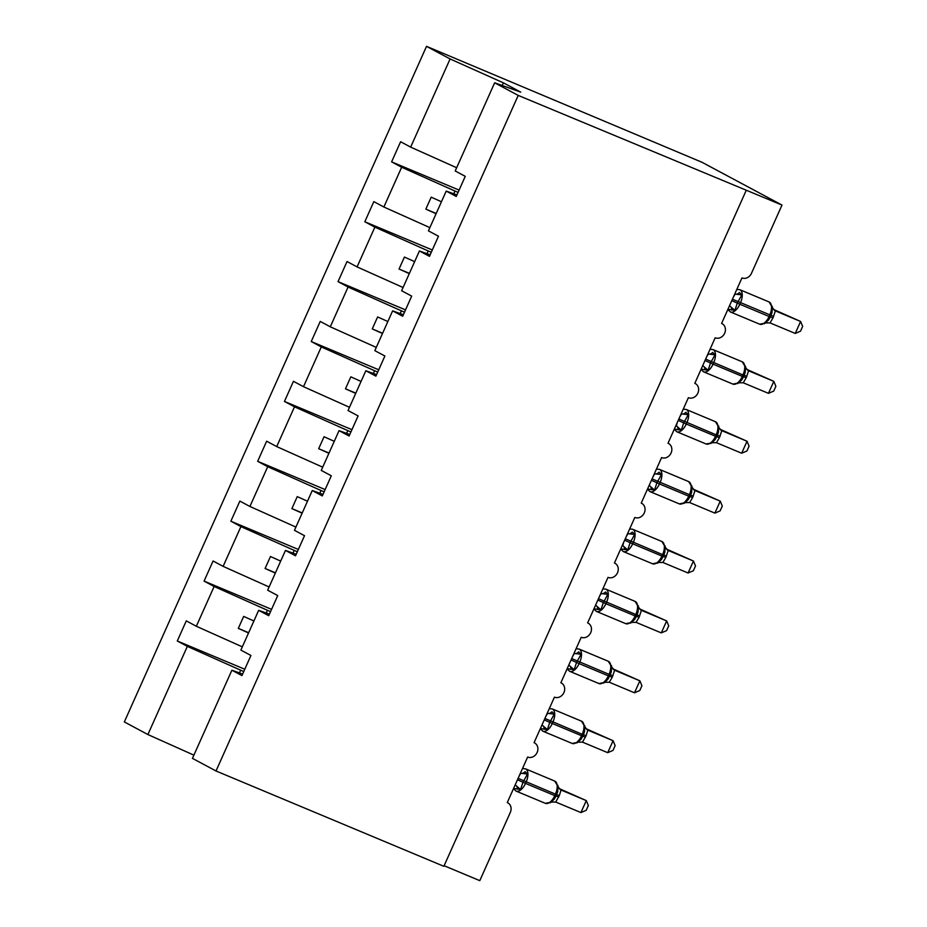 <?xml version="1.0" encoding="UTF-8"?>
<svg xmlns="http://www.w3.org/2000/svg" width="927" height="927" viewBox="0 0 927 927"><rect width="100%" height="100%" fill="white"/><g stroke="black" fill="none" stroke-linecap="round" stroke-linejoin="round"><path stroke-width="1.39" d="M456.652 167.729L410.661 147.126L450.093 58.957L426.524 46.35L702.063 162.306L781.994 205.076L518.216 95.411L494.647 82.804L455.215 170.962L465.261 176.339L456.258 196.466L446.211 191.089L428.425 230.858L438.471 236.234L429.468 256.35L419.421 250.974L430.151 254.821M426.524 46.35L124.334 721.924L147.891 734.543L187.335 646.374L177.289 640.997L244.774 669.236M177.289 640.997L186.281 620.881L196.339 626.258L242.329 646.861M187.335 646.374L243.731 671.565M781.994 205.076L751.449 273.349A7.879 6.79 118.2 0 1 741.959 277.915L721.6 323.43A7.879 6.79 -61.8 0 1 722.098 323.674A7.879 6.79 -61.8 0 1 724.52 333.535A7.879 6.79 -61.8 0 1 715.169 337.799L694.81 383.326A7.879 6.79 -61.8 0 1 695.308 383.558A7.879 6.79 -61.8 0 1 697.73 393.43A7.879 6.79 -61.8 0 1 688.379 397.695L668.019 443.21A7.879 6.79 -61.8 0 1 668.518 443.454A7.879 6.79 -61.8 0 1 670.939 453.315A7.879 6.79 -61.8 0 1 661.588 457.59L641.229 503.106A7.879 6.79 -61.8 0 1 641.727 503.349A7.879 6.79 -61.8 0 1 644.149 513.21A7.879 6.79 -61.8 0 1 634.798 517.475L614.439 563.002A7.879 6.79 -61.8 0 1 614.937 563.234A7.879 6.79 -61.8 0 1 617.359 573.095A7.879 6.79 -61.8 0 1 608.008 577.37L587.648 622.886A7.879 6.79 -61.8 0 1 588.147 623.129A7.879 6.79 -61.8 0 1 590.569 632.99A7.879 6.79 -61.8 0 1 581.217 637.266L560.858 682.782A7.879 6.79 -61.8 0 1 561.356 683.014A7.879 6.79 -61.8 0 1 563.778 692.886A7.879 6.79 -61.8 0 1 554.427 697.15L534.068 742.666A7.879 6.79 -61.8 0 1 534.566 742.909A7.879 6.79 -61.8 0 1 536.988 752.77A7.879 6.79 -61.8 0 1 527.637 757.046L507.278 802.562A7.879 6.79 -61.8 0 1 507.776 802.805A7.879 6.79 -61.8 0 1 510.325 812.376L479.792 880.65L444.114 865.725M271.565 609.34L204.079 581.113L213.071 560.986L223.129 566.362L269.12 586.976M196.339 626.258L214.125 586.49L204.079 581.113M214.125 586.49L270.533 611.669M298.355 549.456L230.869 521.217L239.861 501.09L249.919 506.466L295.91 527.081M223.129 566.362L240.916 526.594L230.869 521.217M240.916 526.594L297.324 551.774M325.145 489.56L257.66 461.322L266.652 441.206L276.709 446.582L322.7 467.185M249.919 506.466L267.706 466.698L257.66 461.322M267.706 466.698L324.114 491.889M351.936 429.664L284.45 401.437L293.453 381.31L303.5 386.686L349.491 407.301M276.709 446.582L294.496 406.814L284.45 401.437M294.496 406.814L350.904 431.994M378.726 369.78L311.24 341.542L320.244 321.414L330.29 326.802L376.281 347.405M303.5 386.686L321.287 346.918L311.24 341.542M321.287 346.918L377.695 372.098M405.516 309.885L338.031 281.646L347.034 261.53L357.08 266.906L403.071 287.509M330.29 326.802L348.077 287.034L338.031 281.646M348.077 287.034L404.485 312.214M432.318 249.989L364.821 221.762L373.824 201.634L383.871 207.011L429.861 227.625M357.08 266.906L374.867 227.138L364.821 221.762M374.867 227.138L431.275 252.318M242.619 674.056L231.877 670.221L241.935 675.598L250.939 655.47L240.881 650.094L258.668 610.325L269.409 614.161M258.668 610.325L268.726 615.702L277.729 595.574L267.671 590.198L285.458 550.429L296.2 554.276M285.458 550.429L295.516 555.806L304.519 535.69L294.462 530.314L312.26 490.545L322.99 494.381M312.26 490.545L322.306 495.922L331.31 475.794L321.252 470.418L339.05 430.649L349.78 434.496M339.05 430.649L349.097 436.026L358.1 415.91L348.042 410.522L365.841 370.754L376.571 374.601M365.841 370.754L375.887 376.142L384.89 356.014L374.832 350.638L392.631 310.869L403.361 314.705M392.631 310.869L402.677 316.246L411.681 296.119L401.623 290.742L419.421 250.974M410.661 147.126L400.615 141.738L391.611 161.866L459.108 190.105M383.871 207.011L401.658 167.242L391.611 161.866M401.658 167.242L458.065 192.422M518.216 95.411L216.014 770.986L192.445 758.379L231.877 670.221M253.905 620.986L243.662 616.409L238.309 628.379L248.54 632.967M266.223 613.025L267.416 610.372M280.696 561.102L270.464 556.513L265.099 568.494L275.331 573.083M293.013 553.141L294.207 550.476M307.486 501.206L297.254 496.617L291.889 508.599L302.121 513.187M319.803 493.245L320.997 490.58M334.276 441.322L324.044 436.733L318.679 448.703L328.911 453.291M346.594 433.349L347.787 430.696M361.067 381.426L350.835 376.837L345.47 388.819L355.701 393.407M373.384 373.465L374.578 370.8M387.857 321.53L377.625 316.941L372.26 328.923L382.503 333.511M400.174 313.569L401.368 310.904M414.647 261.646L404.415 257.057L399.05 269.039L409.294 273.616M426.976 253.674L428.158 251.02M441.437 201.75L431.206 197.161L425.841 209.143L436.084 213.731M453.767 193.789L454.948 191.124M456.941 194.925L446.211 191.089M502.202 85.504L503.384 82.839L520.789 92.155L494.647 82.804M450.093 58.957L503.384 82.839M147.891 734.543L193.894 755.146M216.014 770.986L443.859 866.305L746.061 190.73M239.433 672.921L240.626 670.256M436.2 213.477L425.841 209.143M409.398 273.361L399.05 269.039M382.608 333.257L372.26 328.923M355.817 393.141L345.47 388.819M329.027 453.036L318.679 448.703M302.237 512.932L291.889 508.599M275.446 572.816L265.099 568.494M248.656 632.712L238.309 628.379M734.798 293.929L735.065 294.033A5.782 3.87 116.2 0 0 739.468 292.515L741.82 294.89L737.289 303.106L734.914 310.348L728.912 309.456M764.404 323.743L768.576 320.035L770.951 315.504M795.25 333.442L800.534 331.171L802.666 326.385L800.604 321.46L795.25 333.442L770.024 322.897L773.002 317.88L775.389 310.904L800.604 321.46L773.605 309.479M774.404 310.29L775.575 310.985M729.433 305.91L730.8 302.862M733.431 296.976L735.134 294.068M759.433 324.091A11.298 5.713 -67.3 0 0 759.688 324.207A11.298 5.713 -67.3 0 0 769.097 316.489L770.325 316.93L772.04 312.469L772.249 306.223M734.914 310.348L730.036 306.177M735.32 294.149L741.82 294.89M764.995 322.932L770.024 322.897M771.901 307.474L775.389 310.904M708.008 353.824L708.274 353.929A5.782 3.87 116.2 0 0 712.678 352.411L715.03 354.786L710.499 363.002L708.124 370.244L702.121 369.34M737.614 383.627L741.785 379.931L743.524 376.814L745.262 372.295L745.459 366.119M768.46 393.338L773.744 391.067L775.876 386.281L773.813 381.356L768.46 393.338L743.234 382.781L746.212 377.764L748.599 370.8L773.813 381.356L746.814 369.375M747.614 370.186L748.761 370.87A5.782 5.632 124.4 0 1 747.776 370.313M702.643 365.806L704.01 362.758M706.641 356.872L708.344 353.963M708.124 370.244L703.245 366.061M708.529 354.044L715.03 354.786M738.205 382.828L743.234 382.781M745.111 367.37L748.599 370.8M681.218 413.709L681.484 413.824A5.782 3.87 116.2 0 0 685.887 412.295L688.24 414.682L683.709 422.897L681.333 430.128L675.331 429.236M710.824 443.523L714.995 439.815L717.371 435.284L718.471 432.179L718.657 426.003M741.67 453.222L746.953 450.962L749.086 446.177L747.023 441.24L741.67 453.222L716.444 442.677L719.422 437.66L721.809 430.684L747.023 441.24L720.024 429.259M720.824 430.07L721.994 430.777M675.853 425.69L676.386 425.922L677.22 422.642M679.85 416.768L681.554 413.859M681.333 430.128L676.455 425.957M681.739 413.929L688.24 414.682M711.415 442.712L716.444 442.677M718.321 427.266L721.809 430.684M654.427 473.604L654.694 473.709A5.782 3.87 116.2 0 0 659.097 472.191L661.449 474.566L656.919 482.782L654.543 490.024L648.541 489.132M684.033 503.419L688.205 499.711L690.58 495.18M714.879 513.118L720.152 510.847L722.295 506.061L720.233 501.136L714.879 513.118L689.653 502.561L692.631 497.556L695.007 490.58L720.233 501.136L693.234 489.155M694.033 489.966L695.18 490.65A5.782 5.632 124.4 0 1 694.265 490.14L694.288 490.151A5.782 5.632 124.4 0 1 694.196 490.093M649.062 485.586L650.43 482.538M653.06 476.652L654.763 473.743M679.062 503.767A11.298 5.713 -67.3 0 0 679.317 503.882A11.298 5.713 -67.3 0 0 688.726 496.165L689.955 496.605L691.681 492.075L691.866 485.899M654.543 490.024L649.665 485.841M654.949 473.824L661.449 474.566M684.624 502.608L689.653 502.561M691.53 487.15L695.007 490.58M627.637 533.5L627.892 533.604A5.782 3.87 116.2 0 0 632.307 532.086L634.659 534.462L630.128 542.677L627.753 549.92L621.75 549.016M657.243 563.303L661.414 559.595L663.153 556.49L664.891 551.959L665.076 545.794M688.089 573.002L693.361 570.742L695.505 565.957L693.442 561.032L688.089 573.002L662.863 562.457L665.841 557.44L668.216 550.476L693.442 561.032L666.443 549.051M664.74 547.046L668.413 550.557M622.272 545.47L622.805 545.702L623.639 542.422M626.27 536.548L627.973 533.639M627.753 549.92L622.874 545.736M628.158 533.709L634.659 534.462M657.834 562.504L662.863 562.457M667.266 549.885L668.216 550.476M600.847 593.384L601.102 593.489A5.782 3.87 116.2 0 0 605.516 591.971L607.869 594.346L603.338 602.562L600.963 609.804L594.96 608.912M630.453 623.199L634.624 619.491L637 614.96L638.1 611.855L638.286 605.679M661.299 632.898L666.571 630.627L668.715 625.841L666.652 620.916L661.299 632.898L636.073 622.353L639.051 617.336L641.426 610.36L666.652 620.916L639.653 608.935M640.453 609.746L641.6 610.429A5.782 5.632 124.4 0 1 640.684 609.931L640.696 609.943M595.482 605.366L596.849 602.318M599.479 596.432L601.183 593.535M600.963 609.804L596.084 605.632M601.368 593.604L607.869 594.346M631.044 622.388L636.073 622.353M637.95 606.93L641.426 610.36M574.056 653.28L574.311 653.384A5.782 3.87 116.2 0 0 578.726 651.866L581.078 654.242L576.548 662.457L574.161 669.7L568.17 668.807M603.662 683.083L607.834 679.387L610.209 674.856L611.31 671.751L611.496 665.574M634.508 692.793L639.781 690.522L641.924 685.737L639.862 680.812L634.508 692.793L609.282 682.237L612.26 677.22L614.636 670.256L639.862 680.812L612.863 668.831M611.16 666.826L614.81 670.325A5.782 5.632 124.4 0 1 613.894 669.815L613.906 669.827A5.782 5.632 124.4 0 1 613.825 669.769M568.691 665.262L570.059 662.214M572.689 656.328L574.392 653.419M574.161 669.7L569.294 665.516M574.578 653.5L581.078 654.242M604.253 682.284L609.282 682.237M613.686 669.665L614.636 670.256M547.266 713.176L547.521 713.28A5.782 3.87 116.2 0 0 551.936 711.751L554.288 714.138L549.757 722.353L547.37 729.584L541.38 728.692M576.872 742.979L581.078 739.225L583.419 734.74L582.202 734.3A11.298 5.713 -67.3 0 0 581.762 721.287A11.298 5.713 -67.3 0 0 581.507 721.171A11.298 5.713 -67.3 0 0 581.252 721.079M607.718 752.678L612.99 750.418L615.134 745.632L613.071 740.708L607.718 752.678L582.492 742.133L586.107 735.679L587.845 730.152L613.071 740.708L586.073 728.715M586.872 729.537L588.019 730.221A5.782 5.632 124.4 0 1 587.034 729.665M541.901 725.146L543.268 722.098M545.899 716.223L547.602 713.315M571.901 743.327A11.298 5.713 -67.3 0 0 572.156 743.442A11.298 5.713 -67.3 0 0 581.565 735.737L582.782 736.177L584.52 731.635L584.705 725.47M547.37 729.584L542.504 725.412M547.787 713.384L554.288 714.138M577.463 742.168L582.492 742.133M584.369 726.722L587.845 730.152M520.476 773.06L520.731 773.164A5.782 3.87 116.2 0 0 525.145 771.646L527.498 774.022L522.967 782.237L520.58 789.48L514.589 788.587M550.082 802.875L554.253 799.167L556.629 794.636L559.317 795.575L555.702 802.029L580.928 812.573L586.281 800.592L561.055 790.036L559.317 795.575M580.928 812.573L586.2 810.302L588.344 805.517L586.281 800.592L559.282 788.61M560.082 789.422L561.229 790.105A5.782 5.632 124.4 0 1 560.314 789.607L560.325 789.619A5.782 5.632 124.4 0 1 560.244 789.549M515.111 785.042L516.478 781.994M519.108 776.108L520.812 773.211M545.111 803.222A11.298 5.713 -67.3 0 0 545.366 803.338A11.298 5.713 -67.3 0 0 554.775 795.621L555.991 796.073L557.73 791.531L557.915 785.354M520.58 789.48L515.713 785.308M520.997 773.28L527.498 774.022M550.661 802.064L555.702 802.029M557.579 786.606L561.055 790.036M731.797 300.638L739.839 304.253A11.298 5.713 112.7 0 1 730.418 311.959A11.298 5.713 112.7 0 1 730.175 311.843M773.871 309.792L769.051 301.935L739.781 289.688A11.298 5.713 112.7 0 1 740.036 289.803A11.298 5.713 112.7 0 1 740.476 302.816L739.839 304.253L769.097 316.489L769.746 315.053A11.298 5.713 -67.3 0 0 769.294 302.051A11.298 5.713 -67.3 0 0 769.051 301.935A11.298 5.713 -67.3 0 0 768.784 301.831M773.639 316.443L732.434 299.201M731.635 310.024A5.782 3.87 116.2 0 0 729.955 306.13M768.576 320.035L770.325 316.93L773.002 317.88M774.566 310.418A5.782 5.632 124.4 0 0 775.551 310.974M705.007 360.533L713.048 364.137A11.298 5.713 112.7 0 1 703.628 371.854A11.298 5.713 112.7 0 1 703.384 371.739M732.643 383.975A11.298 5.713 -67.3 0 0 732.898 384.102A11.298 5.713 -67.3 0 0 742.307 376.385L743.535 376.825L744.172 375.389L742.956 374.948A11.298 5.713 -67.3 0 0 742.504 361.936A11.298 5.713 -67.3 0 0 742.26 361.82A11.298 5.713 -67.3 0 0 741.994 361.727M747.081 369.676L742.26 361.82L712.99 349.583A11.298 5.713 112.7 0 1 713.245 349.699A11.298 5.713 112.7 0 1 713.686 362.7L713.048 364.137L742.307 376.385L742.956 374.948L705.644 359.097M704.844 369.919A5.782 3.87 116.2 0 0 703.164 366.026M743.558 376.779L746.212 377.764M745.262 372.283L744.172 375.389L746.849 376.327M678.216 420.418L686.258 424.033A11.298 5.713 112.7 0 1 676.837 431.75A11.298 5.713 112.7 0 1 676.594 431.634M705.853 443.871A11.298 5.713 -67.3 0 0 706.107 443.987A11.298 5.713 -67.3 0 0 715.517 436.269L716.745 436.721L717.382 435.284L716.165 434.833A11.298 5.713 -67.3 0 0 715.714 421.831A11.298 5.713 -67.3 0 0 715.47 421.715A11.298 5.713 -67.3 0 0 715.204 421.623M720.291 429.572L715.47 421.715L686.2 409.467A11.298 5.713 112.7 0 1 686.455 409.583A11.298 5.713 112.7 0 1 686.895 422.596L686.258 424.033L715.517 436.269L716.165 434.833L678.854 418.981M678.054 429.815A5.782 3.87 116.2 0 0 676.374 425.91M716.756 436.675L719.422 437.66M717.371 435.25L720.059 436.223M720.986 430.198A5.782 5.632 124.4 0 0 721.971 430.754M651.426 480.313L659.468 483.929A11.298 5.713 112.7 0 1 650.047 491.634A11.298 5.713 112.7 0 1 649.804 491.519M688.205 499.711L689.943 496.594M693.5 489.468L688.68 481.6L659.41 469.363A11.298 5.713 112.7 0 1 659.665 469.479A11.298 5.713 112.7 0 1 660.105 482.492L659.468 483.929L688.726 496.165L689.375 494.728A11.298 5.713 -67.3 0 0 688.923 481.727A11.298 5.713 -67.3 0 0 688.68 481.6A11.298 5.713 -67.3 0 0 688.413 481.507M691.681 492.075L690.592 495.169L652.063 478.877M651.264 489.699A5.782 3.87 116.2 0 0 649.584 485.806M689.966 496.559L692.631 497.556M690.58 495.134L693.269 496.119M624.636 540.209L632.678 543.813A11.298 5.713 112.7 0 1 623.257 551.53A11.298 5.713 112.7 0 1 623.014 551.414M652.272 563.651A11.298 5.713 -67.3 0 0 652.527 563.778A11.298 5.713 -67.3 0 0 661.936 556.061L663.164 556.501L663.802 555.064L662.585 554.624A11.298 5.713 -67.3 0 0 662.133 541.611A11.298 5.713 -67.3 0 0 661.89 541.495A11.298 5.713 -67.3 0 0 661.623 541.403M666.71 549.352L661.89 541.495L632.62 529.259A11.298 5.713 112.7 0 1 632.874 529.375A11.298 5.713 112.7 0 1 633.315 542.376L632.678 543.813L661.936 556.061L662.585 554.624L625.273 538.772M624.474 549.595A5.782 3.87 116.2 0 0 622.793 545.702M663.176 556.455L665.841 557.44M664.891 551.959L663.802 555.064L666.478 556.003M667.405 549.989A5.782 5.632 124.4 0 0 668.39 550.545M597.845 600.093L605.887 603.709A11.298 5.713 112.7 0 1 596.467 611.426A11.298 5.713 112.7 0 1 596.223 611.299M625.482 623.547A11.298 5.713 -67.3 0 0 625.737 623.662A11.298 5.713 -67.3 0 0 635.146 615.945L636.374 616.397L637.011 614.96L635.795 614.508A11.298 5.713 -67.3 0 0 635.343 601.507A11.298 5.713 -67.3 0 0 635.099 601.391A11.298 5.713 -67.3 0 0 634.833 601.299M639.92 609.248L635.099 601.391L605.829 589.143A11.298 5.713 112.7 0 1 606.084 589.259A11.298 5.713 112.7 0 1 606.525 602.272L605.887 603.709L635.146 615.945L635.795 614.508L598.483 598.657M597.683 609.491A5.782 3.87 116.2 0 0 596.003 605.586M636.385 616.351L639.051 617.336M638.1 611.855L637.011 614.96L639.688 615.899M571.055 659.989L579.097 663.605A11.298 5.713 112.7 0 1 569.676 671.31A11.298 5.713 112.7 0 1 569.433 671.194M598.691 683.442A11.298 5.713 -67.3 0 0 598.946 683.558A11.298 5.713 -67.3 0 0 608.355 675.841L609.572 676.27M613.129 669.143L608.309 661.275L579.039 649.039A11.298 5.713 112.7 0 1 579.282 649.155A11.298 5.713 112.7 0 1 579.734 662.156L579.097 663.605L608.355 675.841L609.004 674.404A11.298 5.713 -67.3 0 0 608.552 661.403A11.298 5.713 -67.3 0 0 608.309 661.275A11.298 5.713 -67.3 0 0 608.042 661.183M607.834 679.387L610.221 674.844L571.692 658.552M570.893 669.375A5.782 3.87 116.2 0 0 569.213 665.482M609.595 676.235L612.26 677.22M610.209 674.81L612.898 675.783M544.265 719.885L552.295 723.489A11.298 5.713 112.7 0 1 542.886 731.206A11.298 5.713 112.7 0 1 542.643 731.09M586.339 729.028L581.507 721.171L552.249 708.923A11.298 5.713 112.7 0 1 552.492 709.051A11.298 5.713 112.7 0 1 552.944 722.052L552.295 723.489L581.565 735.737L582.202 734.3L544.902 718.448M544.103 729.271A5.782 3.87 116.2 0 0 542.422 725.377M581.044 739.271L582.782 736.177L585.458 737.116M583.419 734.705L586.107 735.679M517.475 779.769L525.505 783.385A11.298 5.713 112.7 0 1 516.096 791.102A11.298 5.713 112.7 0 1 515.852 790.974M559.549 788.923L554.717 781.067L525.458 768.819A11.298 5.713 112.7 0 1 525.702 768.935A11.298 5.713 112.7 0 1 526.154 781.948L525.505 783.385L554.775 795.621L555.412 794.184A11.298 5.713 -67.3 0 0 554.972 781.183A11.298 5.713 -67.3 0 0 554.717 781.067A11.298 5.713 -67.3 0 0 554.462 780.963M557.73 791.531L556.64 794.636L518.112 778.332M517.312 789.167A5.782 3.87 116.2 0 0 515.632 785.262M556.015 796.026L558.668 797.011M727.822 309.514L730.418 311.959L759.688 324.207L766.988 322.77M770.963 315.493L772.052 312.399M736.826 289.409L739.781 289.688M701.032 369.409L703.628 371.854L732.898 384.102L740.198 382.666M741.785 379.919L743.535 376.825M710.024 349.294L712.99 349.583M674.242 429.305L676.837 431.75L706.107 443.987L713.408 442.561M714.995 439.815L716.745 436.721M717.382 435.284L718.471 432.179M683.234 409.189L686.2 409.467M647.452 489.189L650.047 491.634L679.317 503.882L686.617 502.446M656.443 469.085L659.41 469.363M620.661 549.085L623.257 551.53L652.527 563.778L659.827 562.341M661.414 559.595L663.164 556.501M629.653 528.969L632.62 529.259M593.871 608.981L596.467 611.426L625.737 623.662L633.025 622.237M634.752 619.306L636.374 616.397M602.863 588.865L605.829 589.143M567.081 668.865L569.676 671.31L598.946 683.558L606.235 682.121M610.221 674.844L611.31 671.751M576.073 648.761L579.039 649.039M540.29 728.761L542.886 731.206L572.156 743.442L579.445 742.017M583.431 734.74L584.52 731.635M549.282 708.645L552.249 708.923M513.5 788.657L516.096 791.102L545.366 803.338L552.654 801.913M554.253 799.167L555.991 796.073M522.492 768.541L525.458 768.819"/></g></svg>
